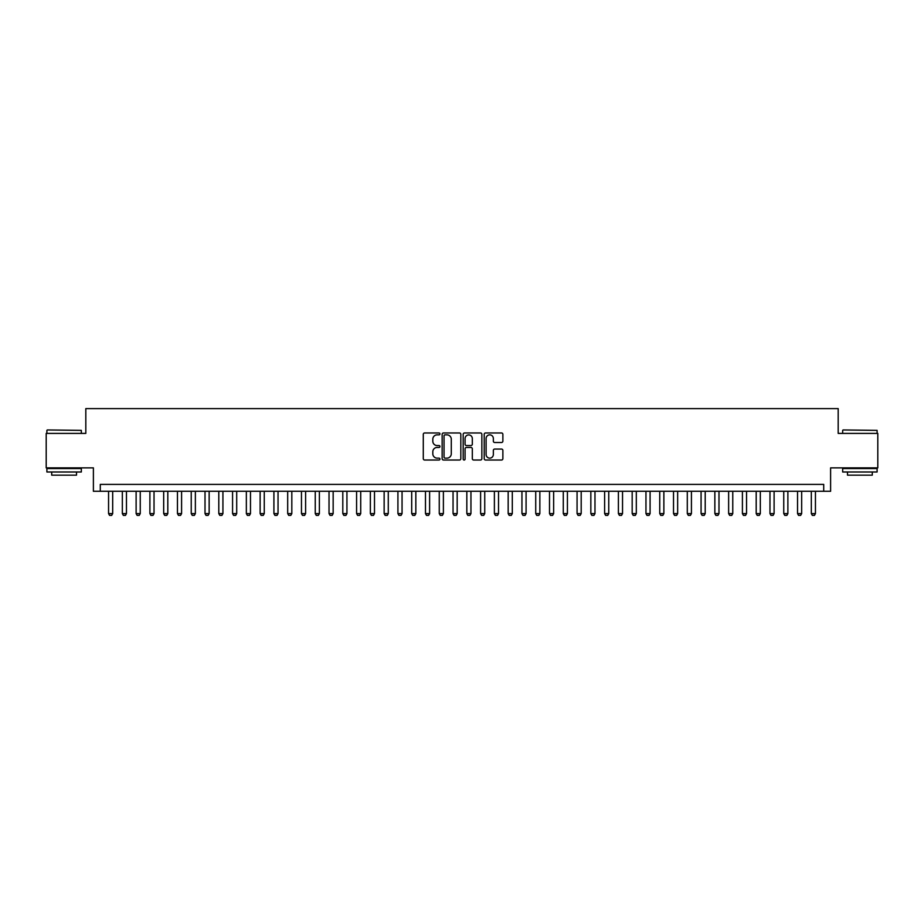 <?xml version="1.0" encoding="UTF-8"?>
<svg xmlns="http://www.w3.org/2000/svg" width="924" height="924" viewBox="0 0 924 924"><rect width="100%" height="100%" fill="white"/><g stroke="black" fill="none" stroke-linecap="round" stroke-linejoin="round"><path stroke-width="1.39" d="M439.951 433.922A0.947 0.947 0 0 0 439.004 432.975L424.636 432.975A1.351 1.351 0 0 0 423.284 434.326L423.284 458.674A1.351 1.351 0 0 0 424.636 460.025L439.004 460.025A0.947 0.947 0 0 0 439.951 459.078A0.947 0.947 0 0 0 439.004 458.131L437.144 458.131A4.331 4.331 0 0 1 432.813 453.799L432.813 451.778A4.331 4.331 0 0 1 437.144 447.447L439.004 447.447A0.947 0.947 0 0 0 439.951 446.5A0.947 0.947 0 0 0 439.004 445.553L437.144 445.553A4.331 4.331 0 0 1 432.813 441.222L432.813 439.189A4.331 4.331 0 0 1 437.144 434.869L439.004 434.869A0.947 0.947 0 0 0 439.951 433.922M501.524 442.504A1.351 1.351 0 0 0 502.875 441.152L502.875 434.326A1.351 1.351 0 0 0 501.524 432.975L485.574 432.975A1.351 1.351 0 0 0 484.211 434.326L484.211 458.674A1.351 1.351 0 0 0 485.574 460.025L501.524 460.025A1.351 1.351 0 0 0 502.875 458.674L502.875 450.415A1.351 1.351 0 0 0 501.524 449.064L494.698 449.064A1.351 1.351 0 0 0 493.347 450.415L493.347 454.516A3.615 3.615 0 0 1 489.732 458.131A3.615 3.615 0 0 1 486.105 454.516L486.105 438.484A3.615 3.615 0 0 1 489.732 434.869A3.615 3.615 0 0 1 493.347 438.484L493.347 441.152A1.351 1.351 0 0 0 494.698 442.504L501.524 442.504M823.711 491.279L830.607 491.279L830.607 467.856L877.8 467.856L877.8 433.402L838.184 433.402L838.184 408.604L85.817 408.604L85.817 433.402L46.2 433.402L46.2 467.856L93.393 467.856L93.393 491.279L823.711 491.279L823.711 484.395L100.289 484.395L100.289 491.279M460.822 434.326A1.351 1.351 0 0 0 459.459 432.975L443.508 432.975A1.351 1.351 0 0 0 442.146 434.326L442.146 458.674A1.351 1.351 0 0 0 443.508 460.025L459.459 460.025A1.351 1.351 0 0 0 460.822 458.674L460.822 434.326M464.541 432.975L480.492 432.975A1.351 1.351 0 0 1 481.854 434.326L481.854 458.674A1.351 1.351 0 0 1 480.492 460.025L473.666 460.025A1.351 1.351 0 0 1 472.314 458.674L472.314 448.798A1.351 1.351 0 0 0 470.963 447.447L466.435 447.447A1.351 1.351 0 0 0 465.072 448.798L465.072 459.078A0.947 0.947 0 0 1 464.125 460.025A0.947 0.947 0 0 1 463.178 459.078L463.178 434.326A1.351 1.351 0 0 1 464.541 432.975M444.987 434.869A0.947 0.947 0 0 0 444.04 435.816L444.04 457.184A0.947 0.947 0 0 0 444.987 458.131L446.95 458.131A4.331 4.331 0 0 0 451.282 453.799L451.282 439.189A4.331 4.331 0 0 0 446.95 434.869L444.987 434.869M472.314 438.553A3.615 3.615 0 0 0 468.699 434.938A3.615 3.615 0 0 0 465.072 438.553L465.072 444.201A1.351 1.351 0 0 0 466.435 445.553L470.963 445.553A1.351 1.351 0 0 0 472.314 444.201L472.314 438.553M108.558 491.279L108.558 513.605L112.682 513.605L112.682 491.279M112.682 513.605L111.654 515.396L109.586 515.396L108.558 513.605M47.297 429.96L81.335 430.376L47.297 429.96M64.114 471.991L46.893 471.991L46.893 468.549L81.335 468.549L81.335 471.991L64.114 471.991M76.519 471.991L76.519 475.155L51.709 475.155L51.709 471.991M843.081 429.96L877.107 430.376L843.081 429.96M859.886 471.991L842.665 471.991L842.665 468.549L877.107 468.549L877.107 471.991L859.886 471.991M872.291 471.991L872.291 475.155L847.481 475.155L847.481 471.991M122.338 491.279L122.338 513.605L126.461 513.605L126.461 491.279M126.461 513.605L125.433 515.396L123.366 515.396L122.338 513.605M136.117 491.279L136.117 513.605L140.252 513.605L140.252 491.279M140.252 513.605L139.212 515.396L137.145 515.396L136.117 513.605M149.896 491.279L149.896 513.605L154.031 513.605L154.031 491.279M154.031 513.605L152.991 515.396L150.924 515.396L149.896 513.605M163.675 491.279L163.675 513.605L167.81 513.605L167.81 491.279M167.81 513.605L166.77 515.396L164.703 515.396L163.675 513.605M177.454 491.279L177.454 513.605L181.589 513.605L181.589 491.279M181.589 513.605L180.55 515.396L178.482 515.396L177.454 513.605M191.233 491.279L191.233 513.605L195.368 513.605L195.368 491.279M195.368 513.605L194.329 515.396L192.261 515.396L191.233 513.605M205.013 491.279L205.013 513.605L209.147 513.605L209.147 491.279M209.147 513.605L208.108 515.396L206.04 515.396L205.013 513.605M218.792 491.279L218.792 513.605L222.927 513.605L222.927 491.279M222.927 513.605L221.887 515.396L219.82 515.396L218.792 513.605M232.571 491.279L232.571 513.605L236.706 513.605L236.706 491.279M236.706 513.605L235.666 515.396L233.599 515.396L232.571 513.605M246.35 491.279L246.35 513.605L250.485 513.605L250.485 491.279M250.485 513.605L249.445 515.396L247.378 515.396L246.35 513.605M260.129 491.279L260.129 513.605L264.264 513.605L264.264 491.279M264.264 513.605L263.225 515.396L261.157 515.396L260.129 513.605M273.908 491.279L273.908 513.605L278.043 513.605L278.043 491.279M278.043 513.605L277.004 515.396L274.936 515.396L273.908 513.605M287.687 491.279L287.687 513.605L291.822 513.605L291.822 491.279M291.822 513.605L290.783 515.396L288.727 515.396L287.687 513.605M301.467 491.279L301.467 513.605L305.601 513.605L305.601 491.279M305.601 513.605L304.573 515.396L302.506 515.396L301.467 513.605M315.246 491.279L315.246 513.605L319.381 513.605L319.381 491.279M319.381 513.605L318.353 515.396L316.285 515.396L315.246 513.605M329.025 491.279L329.025 513.605L333.16 513.605L333.16 491.279M333.16 513.605L332.132 515.396L330.064 515.396L329.025 513.605M342.804 491.279L342.804 513.605L346.939 513.605L346.939 491.279M346.939 513.605L345.911 515.396L343.844 515.396L342.804 513.605M356.583 491.279L356.583 513.605L360.718 513.605L360.718 491.279M360.718 513.605L359.69 515.396L357.623 515.396L356.583 513.605M370.362 491.279L370.362 513.605L374.497 513.605L374.497 491.279M374.497 513.605L373.469 515.396L371.402 515.396L370.362 513.605M384.141 491.279L384.141 513.605L388.276 513.605L388.276 491.279M388.276 513.605L387.248 515.396L385.181 515.396L384.141 513.605M397.921 491.279L397.921 513.605L402.056 513.605L402.056 491.279M402.056 513.605L401.028 515.396L398.96 515.396L397.921 513.605M411.7 491.279L411.7 513.605L415.835 513.605L415.835 491.279M415.835 513.605L414.807 515.396L412.739 515.396L411.7 513.605M425.479 491.279L425.479 513.605L429.614 513.605L429.614 491.279M429.614 513.605L428.586 515.396L426.518 515.396L425.479 513.605M439.258 491.279L439.258 513.605L443.393 513.605L443.393 491.279M443.393 513.605L442.365 515.396L440.298 515.396L439.258 513.605M453.049 491.279L453.049 513.605L457.172 513.605L457.172 491.279M457.172 513.605L456.144 515.396L454.077 515.396L453.049 513.605M466.828 491.279L466.828 513.605L470.951 513.605L470.951 491.279M470.951 513.605L469.923 515.396L467.856 515.396L466.828 513.605M480.607 491.279L480.607 513.605L484.742 513.605L484.742 491.279M484.742 513.605L483.702 515.396L481.635 515.396L480.607 513.605M494.386 491.279L494.386 513.605L498.521 513.605L498.521 491.279M498.521 513.605L497.482 515.396L495.414 515.396L494.386 513.605M508.165 491.279L508.165 513.605L512.3 513.605L512.3 491.279M512.3 513.605L511.261 515.396L509.193 515.396L508.165 513.605M521.944 491.279L521.944 513.605L526.079 513.605L526.079 491.279M526.079 513.605L525.04 515.396L522.972 515.396L521.944 513.605M535.724 491.279L535.724 513.605L539.859 513.605L539.859 491.279M539.859 513.605L538.819 515.396L536.752 515.396L535.724 513.605M549.503 491.279L549.503 513.605L553.638 513.605L553.638 491.279M553.638 513.605L552.598 515.396L550.531 515.396L549.503 513.605M563.282 491.279L563.282 513.605L567.417 513.605L567.417 491.279M567.417 513.605L566.377 515.396L564.31 515.396L563.282 513.605M577.061 491.279L577.061 513.605L581.196 513.605L581.196 491.279M581.196 513.605L580.157 515.396L578.089 515.396L577.061 513.605M590.84 491.279L590.84 513.605L594.975 513.605L594.975 491.279M594.975 513.605L593.936 515.396L591.868 515.396L590.84 513.605M604.619 491.279L604.619 513.605L608.754 513.605L608.754 491.279M608.754 513.605L607.715 515.396L605.647 515.396L604.619 513.605M618.399 491.279L618.399 513.605L622.533 513.605L622.533 491.279M622.533 513.605L621.494 515.396L619.426 515.396L618.399 513.605M632.178 491.279L632.178 513.605L636.313 513.605L636.313 491.279M636.313 513.605L635.273 515.396L633.217 515.396L632.178 513.605M645.957 491.279L645.957 513.605L650.092 513.605L650.092 491.279M650.092 513.605L649.064 515.396L646.996 515.396L645.957 513.605M659.736 491.279L659.736 513.605L663.871 513.605L663.871 491.279M663.871 513.605L662.843 515.396L660.776 515.396L659.736 513.605M673.515 491.279L673.515 513.605L677.65 513.605L677.65 491.279M677.65 513.605L676.622 515.396L674.555 515.396L673.515 513.605M687.294 491.279L687.294 513.605L691.429 513.605L691.429 491.279M691.429 513.605L690.401 515.396L688.334 515.396L687.294 513.605M701.073 491.279L701.073 513.605L705.208 513.605L705.208 491.279M705.208 513.605L704.18 515.396L702.113 515.396L701.073 513.605M714.853 491.279L714.853 513.605L718.988 513.605L718.988 491.279M718.988 513.605L717.96 515.396L715.892 515.396L714.853 513.605M728.632 491.279L728.632 513.605L732.767 513.605L732.767 491.279M732.767 513.605L731.739 515.396L729.671 515.396L728.632 513.605M742.411 491.279L742.411 513.605L746.546 513.605L746.546 491.279M746.546 513.605L745.518 515.396L743.45 515.396L742.411 513.605M756.19 491.279L756.19 513.605L760.325 513.605L760.325 491.279M760.325 513.605L759.297 515.396L757.23 515.396L756.19 513.605M769.969 491.279L769.969 513.605L774.104 513.605L774.104 491.279M774.104 513.605L773.076 515.396L771.009 515.396L769.969 513.605M783.748 491.279L783.748 513.605L787.883 513.605L787.883 491.279M787.883 513.605L786.855 515.396L784.788 515.396L783.748 513.605M797.539 491.279L797.539 513.605L801.662 513.605L801.662 491.279M801.662 513.605L800.634 515.396L798.567 515.396L797.539 513.605M811.318 491.279L811.318 513.605L815.442 513.605L815.442 491.279M815.442 513.605L814.414 515.396L812.346 515.396L811.318 513.605M46.893 433.402L46.893 430.376M54.747 468.549L54.747 467.856M73.481 468.549L73.481 467.856M81.335 433.402L81.335 430.376M842.665 433.402L842.665 430.376M850.519 468.549L850.519 467.856M869.253 468.549L869.253 467.856M877.107 433.402L877.107 430.376"/></g></svg>
